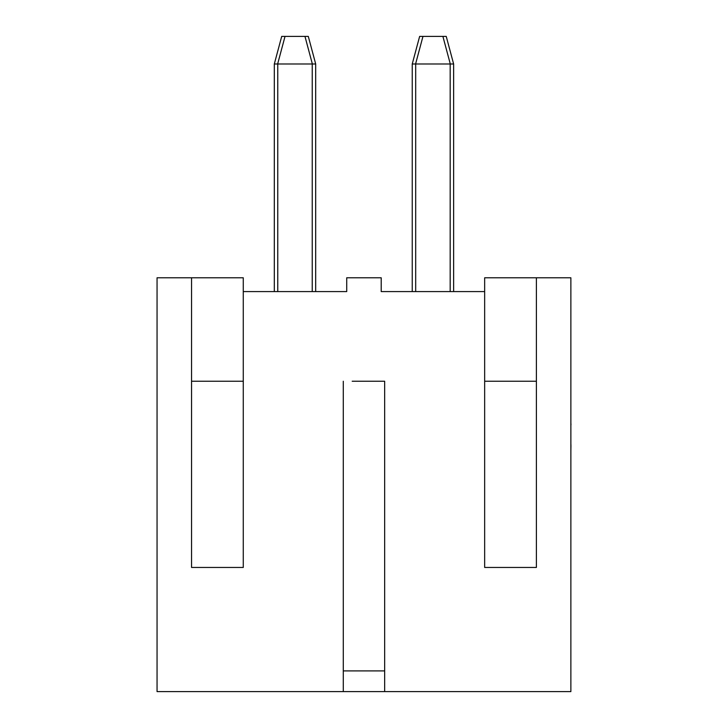 <?xml version="1.0" encoding="UTF-8"?>
<svg xmlns="http://www.w3.org/2000/svg" width="728" height="728" viewBox="0 0 728 728"><rect width="100%" height="100%" fill="white"/><g stroke="black" fill="none" stroke-linecap="round" stroke-linejoin="round"><path stroke-width="1.09" d="M243.27 381.245L191.546 381.245L191.546 567.458L191.546 277.787L243.27 277.787L243.27 291.582L346.719 291.582L346.719 277.787L381.208 277.787L381.208 291.582L484.657 291.582L484.657 277.787L570.87 277.787L570.87 691.6L157.057 691.6L157.057 277.787L191.546 277.787M384.657 691.6L384.657 381.245L352.188 381.245M366.994 381.245L372.372 381.245M536.39 277.787L536.39 567.458L536.39 381.245L484.657 381.245M243.27 291.582L243.27 567.458L191.546 567.458M343.279 381.245L343.279 691.6M536.39 567.458L484.657 567.458L484.657 291.582M343.279 670.907L384.657 670.907M412.239 291.582L412.239 63.991L419.637 36.4L446.237 36.4L453.626 63.982L453.626 291.582M450.177 291.582L450.177 63.991L415.688 63.991L415.688 291.582M450.177 63.991L453.626 63.982L446.237 36.4M412.239 63.991L415.688 63.991M274.31 291.582L274.31 63.991L281.7 36.4L308.299 36.4L315.688 63.982L315.688 291.582L315.688 63.982L308.299 36.4M312.239 291.582L312.239 63.991L277.759 63.991L277.759 291.582M312.239 63.991L315.688 63.982M274.31 63.991L277.759 63.991M384.657 381.245L380.143 381.245M570.87 380.789L570.87 423.76M570.943 423.76L570.943 424.988M570.943 444.644L570.87 445.509M570.87 424.115L570.87 445.154M570.943 445.509L570.87 450.796M450.295 63.982L442.897 36.4M422.968 36.4L415.579 63.982M312.358 63.982L304.968 36.4M285.03 36.4L277.641 63.982"/></g></svg>
